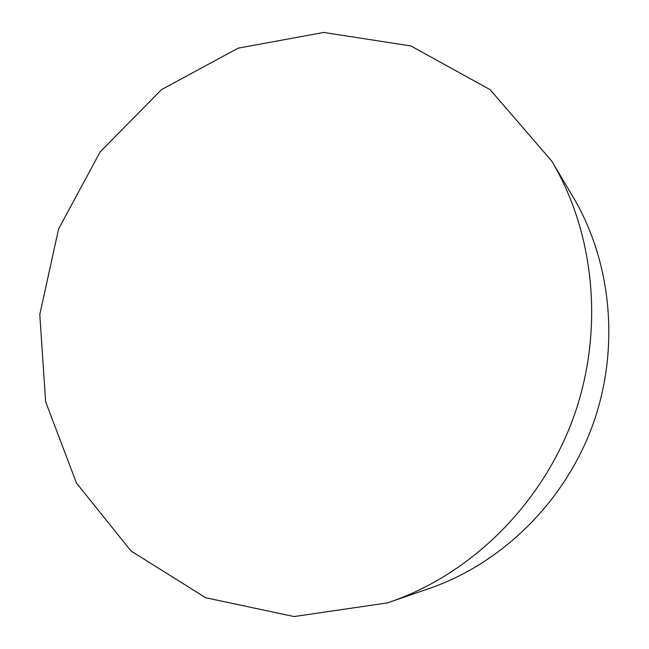 <?xml version="1.0" encoding="UTF-8"?>
<svg xmlns="http://www.w3.org/2000/svg" width="649" height="649" viewBox="0 0 649 649"><rect width="100%" height="100%" fill="white"/><g stroke="black" fill="none" stroke-linecap="round" stroke-linejoin="round"><path stroke-width="0.97" d="M387.218 602.929L390.163 601.939C470.663 574.227 541.152 505.32 572.978 418.881C604.527 332.345 595.255 234.216 551.715 161.049L490.117 89.651L410.866 45.949L323.802 32.45L238.126 48.156L161.577 89.594L100.238 151.793L58.605 228.902L39.792 314.489L45.617 401.666L76.477 483.067L131.009 550.969L205.628 597.721L294.054 616.55L387.218 602.929M390.163 601.939L429.362 588.448C501.58 563.559 564.176 502.48 592.359 425.987C620.274 349.389 611.958 262.326 572.913 196.671L551.715 161.049"/></g></svg>
